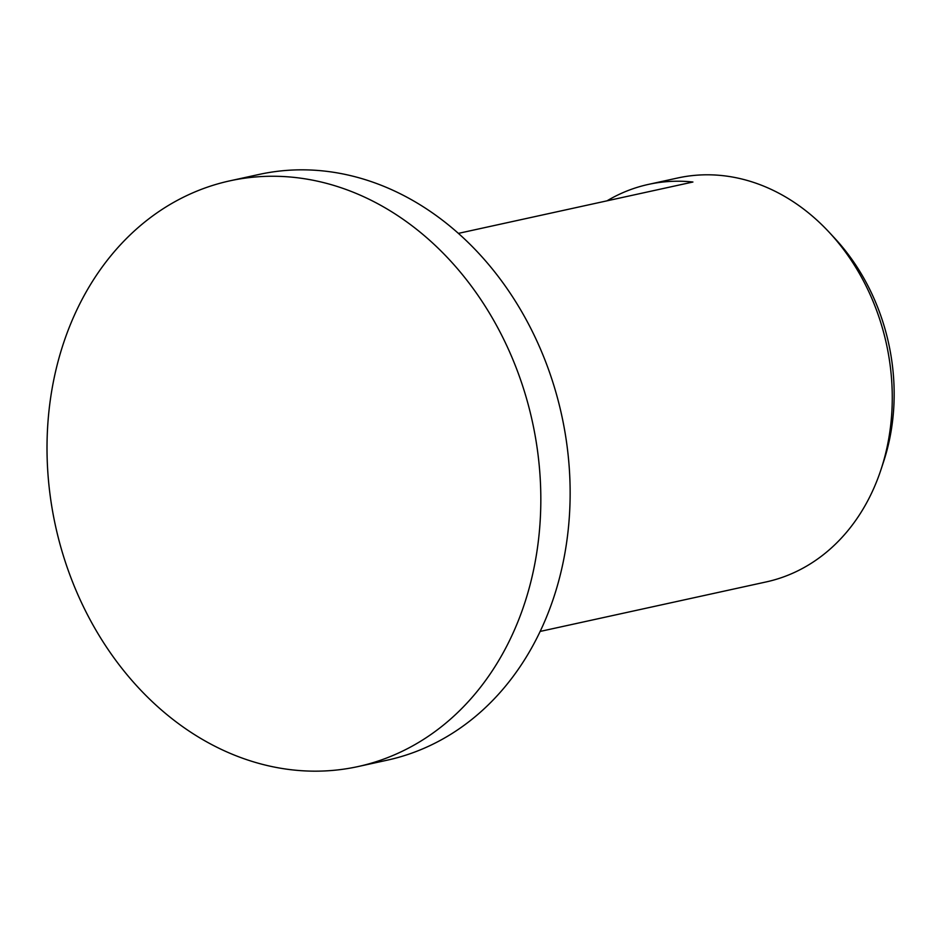 <?xml version="1.0" encoding="UTF-8"?>
<svg xmlns="http://www.w3.org/2000/svg" width="941" height="941" viewBox="0 0 941 941"><rect width="100%" height="100%" fill="white"/><g stroke="black" fill="none" stroke-linecap="round" stroke-linejoin="round"><path stroke-width="1.41" d="M358.062 766.562L387.386 760.14A299.791 244.06 -102.4 0 0 430.531 745.343A299.791 244.06 -102.4 0 0 554.625 387.986A299.791 244.06 -102.4 0 0 259.093 174.438L229.769 180.86A299.791 244.06 -102.4 0 0 186.624 195.657A299.791 244.06 -102.4 0 0 62.529 553.014A299.791 244.06 -102.4 0 0 358.062 766.562A299.791 244.06 -102.4 0 0 401.207 751.765A299.791 244.06 -102.4 0 0 525.313 394.408A299.791 244.06 -102.4 0 0 229.769 180.86M540.122 631.435L766.233 581.914A206.749 168.321 -102.4 0 0 795.992 571.716A206.749 168.321 -102.4 0 0 881.058 469.394A206.749 168.321 -102.4 0 0 829.103 232.192A206.749 168.321 -102.4 0 0 677.755 177.978L648.431 184.401A206.749 168.321 77.6 0 1 692.917 182.013L458.443 233.368M607.027 200.821A206.749 168.321 77.6 0 1 618.672 194.599A206.749 168.321 77.6 0 1 648.431 184.401M881.058 469.394L883.599 461.666A194.811 158.606 -102.4 0 0 834.643 238.155L829.103 232.192"/></g></svg>
